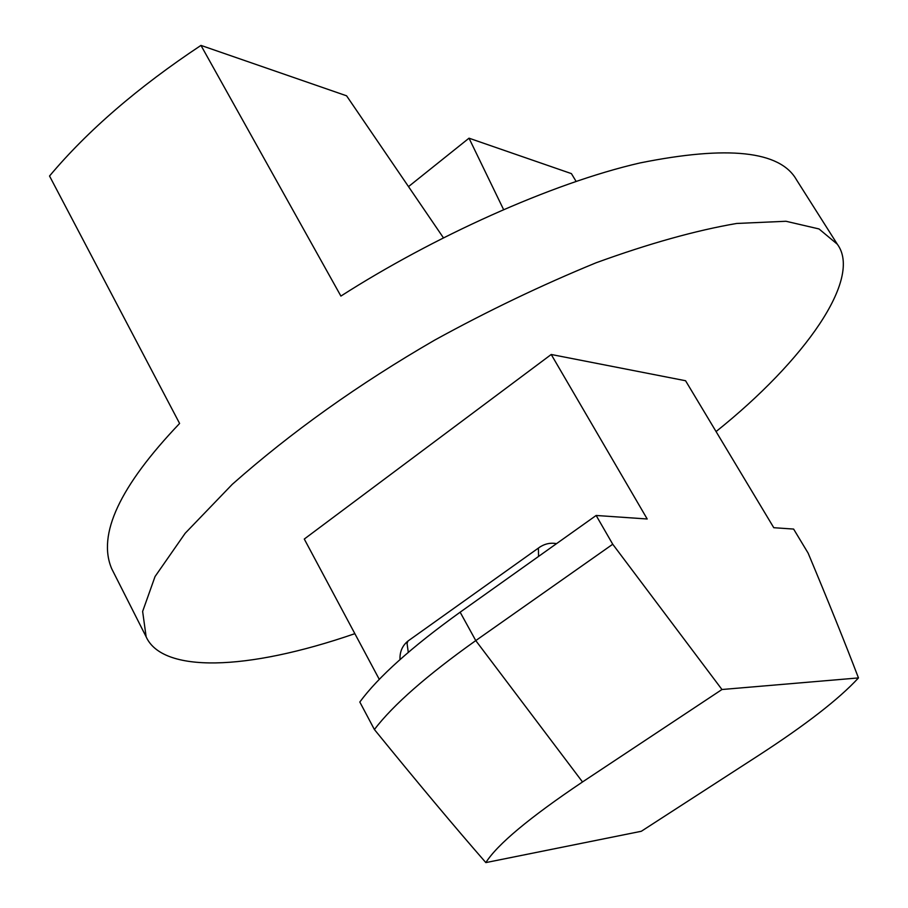 <?xml version="1.0" encoding="UTF-8"?>
<svg xmlns="http://www.w3.org/2000/svg" width="908" height="908" viewBox="0 0 908 908"><rect width="100%" height="100%" fill="white"/><g stroke="black" fill="none" stroke-linecap="round" stroke-linejoin="round"><path stroke-width="1.36" d="M540.464 546.627L538.399 548.091L538.546 556.434M408.282 652.341L407.045 643.397L407.953 641.059L410.268 639.402M485.848 862.6L641.32 831.274L758.793 755.308C805.793 724.8 839.026 699.012 858.469 677.924L721.962 689.513L582.516 781.958C529.5 817.586 497.289 844.474 485.848 862.6C455.441 827.812 418.282 783.445 374.391 729.51L359.818 702.02C378.239 676.971 411.676 647.029 460.14 612.196L596.147 515.472L647.2 518.99L551.224 354.483L304.282 539.046L379.272 679.343M582.516 781.958L475.769 640.594C426.964 675.291 393.175 704.926 374.391 729.51M858.469 677.924C845.132 643.012 828.346 601.425 808.131 553.131L793.615 529.069L773.775 527.707L685.563 380.736L551.224 354.483M460.14 612.196L475.769 640.594L612.741 544.244L596.147 515.472M612.741 544.244L721.962 689.513M354.858 633.67C245.75 671.352 162.362 672.896 146.143 636.814L142.635 611.447L155.041 576.546L185.175 533.268L232.278 484.327C291.162 432.174 358.626 384.107 434.682 340.114C487.744 310.945 541.543 285.169 596.091 262.775C648.914 243.571 695.789 230.462 736.683 223.459L785.987 221.268L819.016 228.952L837.324 244.218C862.736 278.472 804.794 360.612 716.072 431.561M408.509 186.617L469.016 138.186L503.543 209.487M443.388 237.76L346.572 95.805L200.963 45.4C138.084 87.123 87.599 130.661 49.531 176.016L179.602 423.457C119.754 486.245 97.133 534.687 111.729 568.783L146.165 636.849M837.324 244.218L796.486 179.784C780.131 150.887 727.978 145.269 640.049 162.929C551.133 183.291 432.39 237.465 340.897 296.076L200.963 45.4M469.016 138.186L571.416 173.621L576.081 181.373M556.525 543.654C550.112 542.428 544.074 543.915 538.399 548.091L407.953 641.059C402.312 645.702 399.668 651.865 400.008 659.571"/></g></svg>
